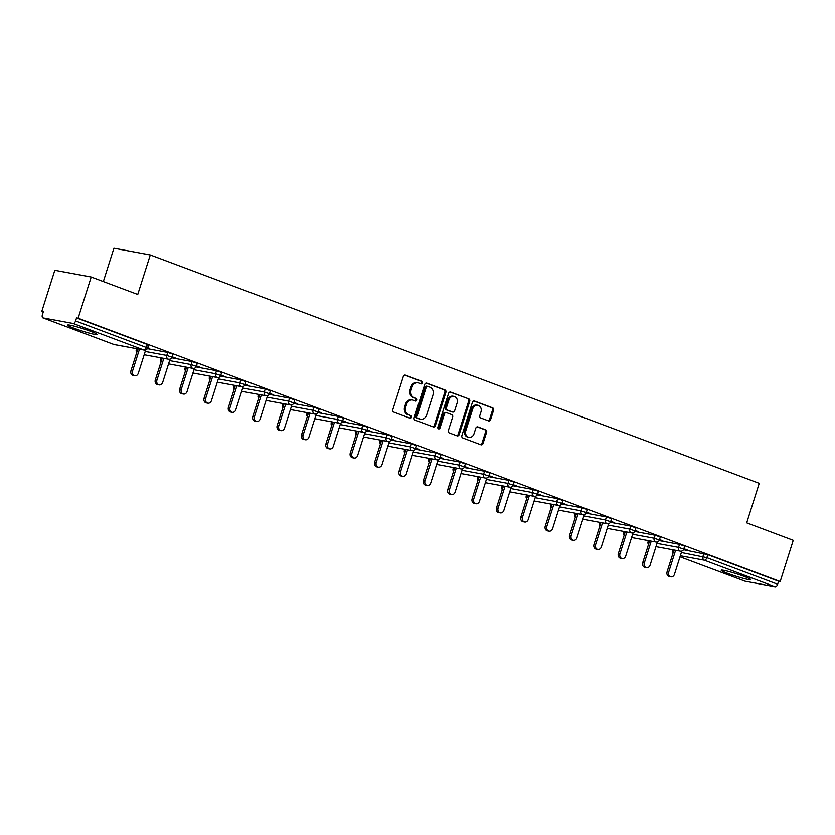 <?xml version="1.0" encoding="UTF-8"?>
<svg xmlns="http://www.w3.org/2000/svg" width="835" height="835" viewBox="0 0 835 835"><rect width="100%" height="100%" fill="white"/><g stroke="black" fill="none" stroke-linecap="round" stroke-linejoin="round"><path stroke-width="1.25" d="M422.416 382.952A1.357 1.138 100.5 0 0 421.748 381.261L405.455 375.145A1.941 1.628 100.5 0 0 403.336 376.418L392.794 409.661A1.941 1.628 100.5 0 0 393.734 412.083L410.027 418.199A1.357 1.138 100.5 0 0 410.851 415.611L408.743 414.818A6.221 5.219 100.5 0 1 405.706 407.073L406.593 404.297A6.221 5.219 100.5 0 1 412.626 400.017A6.221 5.219 100.5 0 1 413.367 400.226L415.475 401.019A1.357 1.138 100.5 0 0 416.3 398.431L414.191 397.648A6.221 5.219 100.5 0 1 411.154 389.893L412.041 387.127A6.221 5.219 100.5 0 1 418.074 382.847A6.221 5.219 100.5 0 1 418.815 383.056L420.923 383.839A1.357 1.138 100.5 0 0 422.416 382.952M420.475 383.672A1.357 1.138 100.5 0 0 420.683 381.063L404.735 375.082M409.578 418.022A1.357 1.138 100.5 0 0 409.787 415.412L408.743 414.818M415.026 400.852A1.357 1.138 100.5 0 0 415.235 398.243L414.191 397.648M744.194 576.442A15.447 1.242 -162.4 0 0 729.195 571.641A15.447 1.242 -162.4 0 0 721.2 570.242A15.447 1.242 -162.4 0 0 727.65 573.384A15.447 1.242 -162.4 0 0 742.649 578.196A15.447 1.242 -162.4 0 0 750.644 579.584A15.447 1.242 -162.4 0 0 744.194 576.442M90.577 331.286A15.447 1.242 -162.4 0 0 75.578 326.475A15.447 1.242 -162.4 0 0 67.583 325.086A15.447 1.242 -162.4 0 0 74.033 328.228A15.447 1.242 -162.4 0 0 89.032 333.04A15.447 1.242 -162.4 0 0 97.027 334.428A15.447 1.242 -162.4 0 0 90.577 331.286M488.496 420.861A1.941 1.628 100.5 0 0 490.615 419.587L493.579 410.267A1.941 1.628 100.5 0 0 492.629 407.845L474.53 401.061A1.941 1.628 100.5 0 0 472.412 402.324L461.87 435.567A1.941 1.628 100.5 0 0 462.82 437.989L480.908 444.784A1.941 1.628 100.5 0 0 483.027 443.51L486.607 432.238A1.941 1.628 100.5 0 0 485.657 429.816L477.912 426.915A1.941 1.628 100.5 0 0 475.793 428.188L474.019 433.772A5.198 4.363 100.5 0 1 468.978 437.352A5.198 4.363 100.5 0 1 465.815 430.693L472.756 408.816A5.198 4.363 100.5 0 1 477.808 405.236A5.198 4.363 100.5 0 1 480.96 411.895L479.812 415.538A1.941 1.628 100.5 0 0 480.751 417.959L488.496 420.861M43.086 317.905L113.852 344.448L143.87 349.99L73.094 323.448L43.086 317.905A2.975 1.597 -69.4 0 1 42.929 317.864A2.975 1.597 -69.4 0 1 42.387 314.795L43.337 311.779L41.75 311.486L54.818 270.279L91.203 277.001L137.754 294.452L150.29 254.946L759.234 483.35L746.699 522.856L793.25 540.318L780.182 581.525L78.135 318.198L76.538 317.905L75.588 320.922L146.355 347.464L147.304 344.448L76.538 317.905M91.203 277.001L78.135 318.198M445.89 392.377A1.941 1.628 100.5 0 0 444.94 389.955L426.842 383.171A1.941 1.628 100.5 0 0 424.723 384.444L414.181 417.688A1.941 1.628 100.5 0 0 415.131 420.109L433.219 426.894A1.941 1.628 100.5 0 0 435.338 425.62L445.89 392.377L444.825 392.179A1.941 1.628 100.5 0 0 443.876 389.757L426.132 383.098M450.691 392.116L468.779 398.9A1.941 1.628 100.5 0 1 469.729 401.322L459.187 434.565A1.941 1.628 100.5 0 1 457.069 435.839L449.324 432.937A1.941 1.628 100.5 0 1 448.374 430.505L452.654 417.03A1.941 1.628 100.5 0 0 451.704 414.609L446.568 412.678A1.941 1.628 100.5 0 0 444.45 413.951L439.993 427.99A1.357 1.138 100.5 0 1 437.853 427.186L448.572 393.389A1.941 1.628 100.5 0 1 450.691 392.116L450.222 392.022M150.29 254.946L113.904 248.235L103.342 281.552M73.094 323.448A2.975 1.597 -69.4 0 0 75.588 320.922M780.182 581.525L778.585 581.233L777.635 584.239A2.975 1.597 110.6 0 1 775.151 586.765L745.133 581.233A2.975 1.597 110.6 0 1 744.987 581.191A2.975 1.597 110.6 0 1 744.841 581.118M43.253 312.05L41.75 311.486M147.649 347.892L149.601 348.32M149.517 348.592L147.732 347.621M683.479 549.743L707.819 554.691L706.869 557.697L777.635 584.239M778.585 581.233L707.819 554.691M147.304 344.448L148.546 345.053L147.597 348.07L146.355 347.464A2.975 1.597 -69.4 0 1 143.87 349.99A2.975 2.495 100.5 0 0 144.225 350.084A2.975 2.975 0 0 0 147.597 348.07M679.513 544.368L684.69 546.153L683.74 549.159L678.563 547.384L679.513 544.368L659.107 540.61M655.151 535.235L660.318 537.009L659.368 540.015L654.191 538.241L655.151 535.235L634.736 531.467M630.78 526.092L635.946 527.866L634.997 530.883L629.82 529.098L630.78 526.092L610.364 522.324M606.408 516.948L611.585 518.723L610.625 521.739L605.448 519.965L606.408 516.948L585.993 513.181M582.037 507.805L587.214 509.59L586.253 512.596L581.077 510.822L582.037 507.805L561.631 504.048M557.665 498.672L562.842 500.447L561.882 503.453L556.715 501.678L557.665 498.672L537.26 494.904M533.294 489.529L538.471 491.304L537.51 494.32L532.344 492.535L533.294 489.529L512.888 485.761M508.922 480.386L514.099 482.16L513.149 485.177L507.972 483.402L508.922 480.386L488.517 476.618M484.55 471.243L489.727 473.027L488.778 476.033L483.601 474.259L484.55 471.243L464.145 467.485M460.189 462.11L465.356 463.884L464.406 466.89L459.229 465.116L460.189 462.11L439.774 458.342M435.818 452.967L440.984 454.741L440.035 457.757L434.858 455.973L435.818 452.967L415.402 449.199M411.446 443.823L416.623 445.598L415.663 448.614L410.486 446.84L411.446 443.823L391.03 440.055M387.075 434.68L392.252 436.465L391.291 439.471L386.114 437.697L387.075 434.68L366.669 430.923M362.703 425.547L367.88 427.322L366.92 430.328L361.753 428.553L362.703 425.547L342.298 421.779M338.332 416.404L343.509 418.178L342.548 421.195L337.382 419.41L338.332 416.404L317.926 412.636M313.96 407.261L319.137 409.035L318.187 412.052L313.01 410.277L313.96 407.261L293.555 403.493M289.588 398.118L294.765 399.902L293.816 402.908L288.639 401.134L289.588 398.118L269.183 394.36M265.227 388.985L270.394 390.759L269.444 393.765L264.267 391.991L265.227 388.985L244.812 385.217M240.856 379.841L246.033 381.616L245.072 384.632L239.895 382.847L240.856 379.841L220.44 376.074M216.484 370.698L221.661 372.473L220.701 375.489L215.524 373.715L216.484 370.698L196.068 366.93M192.113 361.555L197.29 363.34L196.329 366.346L191.163 364.571L192.113 361.555L171.707 357.798M167.741 352.422L172.918 354.197L171.958 357.203L166.791 355.428L167.741 352.422L147.336 348.654M172.02 357.036L175.475 358.027L172.104 356.764M196.392 366.168L199.847 367.17L196.476 365.907M220.753 375.312L224.218 376.314L220.847 375.04M245.125 384.455L248.59 385.446L245.219 384.183M269.496 393.598L272.961 394.59L269.58 393.327M293.868 402.741L297.333 403.733L293.951 402.47M318.239 411.874L321.705 412.876L318.323 411.603M342.611 421.017L346.066 422.009L342.694 420.746M366.983 430.161L370.437 431.152L367.066 429.889M391.344 439.304L394.809 440.295L391.438 439.033M415.715 448.437L419.18 449.439L415.809 448.165M440.087 457.58L443.552 458.572L440.17 457.309M464.458 466.723L467.924 467.715L464.542 466.452M488.83 475.866L492.295 476.858L488.913 475.595M513.201 484.999L516.656 486.001L513.285 484.728M537.573 494.143L541.028 495.134L537.656 493.871M561.945 503.286L565.399 504.277L562.028 503.014M586.306 512.429L589.771 513.421L586.4 512.158M610.677 521.562L614.142 522.564L610.771 521.29M635.049 530.705L638.514 531.697L635.132 530.434M659.42 539.848L662.886 540.84L659.504 539.577M683.792 548.992L687.257 549.983L683.875 548.72M418.074 382.847L417.009 382.649A6.221 5.219 100.5 0 0 410.977 386.929L412.041 387.127M413.127 397.45A6.221 5.219 100.5 0 1 410.1 389.695L410.977 386.929M412.626 400.017L411.561 399.829A6.221 5.219 100.5 0 0 405.528 404.098L406.593 404.297M407.678 414.619A6.221 5.219 100.5 0 1 404.651 406.875L405.528 404.098M432.885 426.768A1.941 1.628 100.5 0 0 434.283 425.422L444.825 392.179M427.708 386.386A1.357 1.138 100.5 0 0 426.226 387.283L416.978 416.456A1.357 1.138 100.5 0 0 417.636 418.158L419.859 418.993A6.221 5.219 100.5 0 0 420.61 419.191A6.221 5.219 100.5 0 0 426.643 414.922L432.968 394.976A6.221 5.219 100.5 0 0 429.931 387.221L427.708 386.386M427.384 386.323L426.654 386.198A1.357 1.138 100.5 0 0 425.172 387.085L426.226 387.283M420.61 419.191L419.546 419.003A6.221 5.219 100.5 0 1 418.794 418.794L416.571 417.959A1.357 1.138 100.5 0 1 415.913 416.258L425.172 387.085M449.971 392.043L468.779 398.9M456.724 435.713A1.941 1.628 100.5 0 0 458.123 434.367L468.675 401.124A1.941 1.628 100.5 0 0 467.725 398.702M445.504 412.48A1.941 1.628 100.5 0 0 443.385 413.753L438.939 427.791L439.993 427.99M438.177 428.668A1.357 1.138 100.5 0 0 438.939 427.791M457.089 403.044A5.198 4.363 100.5 0 0 453.937 396.385A5.198 4.363 100.5 0 0 448.886 399.965L446.443 407.668A1.941 1.628 100.5 0 0 447.393 410.089L452.528 412.02A1.941 1.628 100.5 0 0 454.647 410.747L457.089 403.044M453.937 396.385L452.873 396.187A5.198 4.363 100.5 0 0 447.831 399.767L448.886 399.965M451.944 411.916A1.941 1.628 100.5 0 1 451.464 411.822L446.328 409.901A1.941 1.628 100.5 0 1 445.379 407.48L447.831 399.767M477.808 405.236L476.743 405.038A5.198 4.363 100.5 0 0 471.702 408.618L472.756 408.816M468.978 437.352L467.913 437.154A5.198 4.363 100.5 0 1 464.761 430.505L471.702 408.618M480.574 444.648A1.941 1.628 100.5 0 0 481.972 443.312L485.542 432.05A1.941 1.628 100.5 0 0 484.592 429.628L477.192 426.852M488.162 420.736A1.941 1.628 100.5 0 0 489.56 419.4L492.514 410.068A1.941 1.628 100.5 0 0 491.564 407.647L473.821 400.988M130.938 370.782L132.535 371.074A3.664 3.069 100.5 0 0 134.759 375.76L133.162 375.468A3.664 3.069 -79.5 0 1 130.938 370.782L137.879 348.915M134.759 375.76A3.664 3.069 100.5 0 0 138.307 373.245L145.687 349.99M132.535 371.074L139.466 349.207M155.31 379.925L156.907 380.217A3.664 3.069 100.5 0 0 159.13 384.904L157.533 384.611A3.664 3.069 -79.5 0 1 155.31 379.925L162.251 358.058M159.13 384.904A3.664 3.069 100.5 0 0 162.679 382.388L170.058 359.133M156.907 380.217L163.837 358.351M179.682 389.068L181.268 389.361A3.664 3.069 100.5 0 0 183.502 394.047L181.905 393.755A3.664 3.069 -79.5 0 1 179.682 389.068L186.623 367.202M183.502 394.047A3.664 3.069 100.5 0 0 187.05 391.531L194.43 368.266M181.268 389.361L188.209 367.494M204.053 398.211L205.64 398.504A3.664 3.069 100.5 0 0 207.863 403.19L206.276 402.898A3.664 3.069 -79.5 0 1 204.053 398.211L210.984 376.334M207.863 403.19A3.664 3.069 100.5 0 0 211.422 400.664L218.801 377.41M205.64 398.504L212.581 376.637M228.425 407.344L230.011 407.637A3.664 3.069 100.5 0 0 232.234 412.333L230.648 412.031A3.664 3.069 -79.5 0 1 228.425 407.344L235.355 385.478M232.234 412.333A3.664 3.069 100.5 0 0 235.794 409.808L243.173 386.553M230.011 407.637L236.952 385.77M252.796 416.488L254.383 416.78A3.664 3.069 100.5 0 0 256.606 421.466L255.019 421.174A3.664 3.069 -79.5 0 1 252.796 416.488L259.727 394.621M256.606 421.466A3.664 3.069 100.5 0 0 260.165 418.951L267.544 395.696M254.383 416.78L261.324 394.913M277.157 425.631L278.754 425.923A3.664 3.069 100.5 0 0 280.977 430.609L279.391 430.317A3.664 3.069 -79.5 0 1 277.157 425.631L284.098 403.764M280.977 430.609A3.664 3.069 100.5 0 0 284.537 428.094L291.916 404.829M278.754 425.923L285.685 404.056M301.529 434.774L303.126 435.066A3.664 3.069 100.5 0 0 305.349 439.753L303.752 439.461A3.664 3.069 -79.5 0 1 301.529 434.774L308.47 412.897M305.349 439.753A3.664 3.069 100.5 0 0 308.908 437.227L316.277 413.972M303.126 435.066L310.056 413.2M325.901 443.907L327.497 444.199A3.664 3.069 100.5 0 0 329.721 448.896L328.124 448.593A3.664 3.069 -79.5 0 1 325.901 443.907L332.841 422.04M329.721 448.896A3.664 3.069 100.5 0 0 333.269 446.37L340.649 423.115M327.497 444.199L334.428 422.333M350.272 453.05L351.859 453.342A3.664 3.069 100.5 0 0 354.092 458.029L352.495 457.737A3.664 3.069 -79.5 0 1 350.272 453.05L357.213 431.184M354.092 458.029A3.664 3.069 100.5 0 0 357.641 455.513L365.02 432.259M351.859 453.342L358.799 431.476M374.644 462.193L376.23 462.486A3.664 3.069 100.5 0 0 378.464 467.172L376.867 466.88A3.664 3.069 -79.5 0 1 374.644 462.193L381.585 440.327M378.464 467.172A3.664 3.069 100.5 0 0 382.012 464.657L389.392 441.391M376.23 462.486L383.171 440.619M399.015 471.337L400.602 471.629A3.664 3.069 100.5 0 0 402.825 476.315L401.238 476.023A3.664 3.069 -79.5 0 1 399.015 471.337L405.946 449.46M402.825 476.315A3.664 3.069 100.5 0 0 406.384 473.789L413.763 450.535M400.602 471.629L407.543 449.762M423.387 480.469L424.973 480.762A3.664 3.069 100.5 0 0 427.196 485.459L425.61 485.156A3.664 3.069 -79.5 0 1 423.387 480.469L430.317 458.603M427.196 485.459A3.664 3.069 100.5 0 0 430.756 482.933L438.135 459.678M424.973 480.762L431.914 458.895M447.758 489.613L449.345 489.905A3.664 3.069 100.5 0 0 451.568 494.591L449.981 494.299A3.664 3.069 -79.5 0 1 447.758 489.613L454.689 467.746M451.568 494.591A3.664 3.069 100.5 0 0 455.127 492.076L462.506 468.821M449.345 489.905L456.286 468.038M472.119 498.756L473.716 499.048A3.664 3.069 100.5 0 0 475.94 503.735L474.353 503.442A3.664 3.069 -79.5 0 1 472.119 498.756L479.06 476.889M475.94 503.735A3.664 3.069 100.5 0 0 479.499 501.219L486.868 477.954M473.716 499.048L480.647 477.182M496.491 507.899L498.088 508.191A3.664 3.069 100.5 0 0 500.311 512.878L498.714 512.586A3.664 3.069 -79.5 0 1 496.491 507.899L503.432 486.033M500.311 512.878A3.664 3.069 100.5 0 0 503.86 510.352L511.239 487.097M498.088 508.191L505.018 486.325M520.863 517.032L522.459 517.324A3.664 3.069 100.5 0 0 524.683 522.021L523.086 521.718A3.664 3.069 -79.5 0 1 520.863 517.032L527.803 495.165M524.683 522.021A3.664 3.069 100.5 0 0 528.231 519.495L535.611 496.24M522.459 517.324L529.39 495.458M545.234 526.175L546.821 526.467A3.664 3.069 100.5 0 0 549.054 531.154L547.457 530.862A3.664 3.069 -79.5 0 1 545.234 526.175L552.175 504.309M549.054 531.154A3.664 3.069 100.5 0 0 552.603 528.639L559.982 505.384M546.821 526.467L553.762 504.601M569.606 535.318L571.192 535.611A3.664 3.069 100.5 0 0 573.415 540.297L571.829 540.005A3.664 3.069 -79.5 0 1 569.606 535.318L576.536 513.452M573.415 540.297A3.664 3.069 100.5 0 0 576.975 537.782L584.354 514.517M571.192 535.611L578.133 513.744M593.977 544.462L595.564 544.754A3.664 3.069 100.5 0 0 597.787 549.44L596.2 549.148A3.664 3.069 -79.5 0 1 593.977 544.462L600.908 522.595M597.787 549.44A3.664 3.069 100.5 0 0 601.346 546.915L608.725 523.66M595.564 544.754L602.505 522.887M618.349 553.595L619.935 553.897A3.664 3.069 100.5 0 0 622.159 558.584L620.572 558.281A3.664 3.069 -79.5 0 1 618.349 553.595L625.279 531.728M622.159 558.584A3.664 3.069 100.5 0 0 625.718 556.058L633.097 532.803M619.935 553.897L626.876 532.02M642.71 562.738L644.307 563.03A3.664 3.069 100.5 0 0 646.53 567.716L644.944 567.424A3.664 3.069 -79.5 0 1 642.71 562.738L649.651 540.871M646.53 567.716A3.664 3.069 100.5 0 0 650.089 565.201L657.469 541.946M644.307 563.03L651.237 541.163M667.082 571.881L668.678 572.173A3.664 3.069 100.5 0 0 670.902 576.86L669.315 576.567A3.664 3.069 -79.5 0 1 667.082 571.881L674.022 550.014M670.902 576.86A3.664 3.069 100.5 0 0 674.461 574.344L681.83 551.079M668.678 572.173L675.609 550.307M420.683 381.063L421.748 381.261M409.787 415.412L410.851 415.611M415.235 398.243L416.3 398.431M113.56 344.344A2.975 1.597 -69.4 0 0 113.706 344.406A2.975 1.597 -69.4 0 0 113.852 344.448A2.975 2.495 100.5 0 0 114.207 344.552L144.225 350.084M775.151 586.765L704.375 560.222L680.337 555.786M680.014 556.809L745.133 581.233M681.37 552.54L706.869 557.697A2.975 1.597 110.6 0 1 704.375 560.222A2.975 2.495 -79.5 0 1 702.934 556.528L703.884 553.511M137.128 348.779L136.773 349.886L137.524 350.032M145.227 351.452L166.791 355.428A2.975 2.495 -79.5 0 0 168.232 359.133A2.975 2.495 100.5 0 0 168.587 359.227A2.975 2.975 0 0 0 171.958 357.203M136.846 352.182A2.975 2.495 -79.5 0 1 136.773 349.886L136.282 349.875A2.975 2.975 0 0 0 136.731 352.537M161.489 357.923L161.145 359.029L161.896 359.165M169.599 360.595L191.163 364.571A2.975 2.495 -79.5 0 0 192.603 368.266A2.975 2.495 100.5 0 0 192.958 368.371A2.975 2.975 0 0 0 196.329 366.346M185.861 367.056L185.516 368.172L186.268 368.308M193.97 369.728L215.524 373.715A2.975 2.495 -79.5 0 0 216.975 377.41A2.975 2.495 100.5 0 0 217.33 377.514A2.975 2.975 0 0 0 220.701 375.489M210.232 376.199L209.877 377.316L210.639 377.451M218.332 378.871L239.895 382.847A2.975 2.495 -79.5 0 0 241.346 386.553A2.975 2.495 100.5 0 0 241.701 386.647A2.975 2.975 0 0 0 245.072 384.632M234.604 385.342L234.249 386.448L235.011 386.595M242.703 388.014L264.267 391.991A2.975 2.495 -79.5 0 0 265.718 395.696A2.975 2.495 100.5 0 0 266.073 395.79A2.975 2.975 0 0 0 269.444 393.765M258.975 394.485L258.62 395.592L259.372 395.727M267.075 397.157L288.639 401.134A2.975 2.495 -79.5 0 0 290.089 404.829A2.975 2.495 100.5 0 0 290.444 404.933A2.975 2.975 0 0 0 293.816 402.908M283.347 403.618L282.992 404.735L283.743 404.871M291.446 406.29L313.01 410.277A2.975 2.495 -79.5 0 0 314.461 413.972A2.975 2.495 100.5 0 0 314.816 414.077A2.975 2.975 0 0 0 318.187 412.052M307.718 412.761L307.363 413.878L308.115 414.014M315.818 415.433L337.382 419.41A2.975 2.495 -79.5 0 0 338.822 423.115A2.975 2.495 100.5 0 0 339.187 423.209A2.975 2.975 0 0 0 342.548 421.195M332.09 421.905L331.735 423.011L332.487 423.157M340.189 424.577L361.753 428.553A2.975 2.495 -79.5 0 0 363.194 432.259A2.975 2.495 100.5 0 0 363.549 432.353A2.975 2.975 0 0 0 366.92 430.328M356.451 431.048L356.107 432.154L356.858 432.29M364.561 433.72L386.114 437.697A2.975 2.495 -79.5 0 0 387.565 441.391A2.975 2.495 100.5 0 0 387.92 441.496A2.975 2.975 0 0 0 391.291 439.471M380.823 440.181L380.478 441.298L381.23 441.433M388.933 442.853L410.486 446.84A2.975 2.495 -79.5 0 0 411.937 450.535A2.975 2.495 100.5 0 0 412.292 450.639A2.975 2.975 0 0 0 415.663 448.614M405.194 449.324L404.839 450.441L405.601 450.576M413.294 451.996L434.858 455.973A2.975 2.495 -79.5 0 0 436.308 459.678A2.975 2.495 100.5 0 0 436.663 459.772A2.975 2.975 0 0 0 440.035 457.757M429.566 458.467L429.211 459.574L429.962 459.72M437.665 461.139L459.229 465.116A2.975 2.495 -79.5 0 0 460.68 468.821A2.975 2.495 100.5 0 0 461.035 468.915A2.975 2.975 0 0 0 464.406 466.89M453.937 467.61L453.582 468.717L454.334 468.852M462.037 470.282L483.601 474.259A2.975 2.495 -79.5 0 0 485.052 477.954A2.975 2.495 100.5 0 0 485.406 478.058A2.975 2.975 0 0 0 488.778 476.033M478.309 476.743L477.954 477.86L478.705 477.996M486.408 479.415L507.972 483.402A2.975 2.495 -79.5 0 0 509.423 487.097A2.975 2.495 100.5 0 0 509.778 487.202A2.975 2.975 0 0 0 513.149 485.177M502.68 485.886L502.326 487.003L503.077 487.139M510.78 488.558L532.344 492.535A2.975 2.495 -79.5 0 0 533.784 496.24A2.975 2.495 100.5 0 0 534.149 496.334A2.975 2.975 0 0 0 537.51 494.32M527.042 495.03L526.697 496.136L527.449 496.282M535.152 497.702L556.715 501.678A2.975 2.495 -79.5 0 0 558.156 505.384A2.975 2.495 100.5 0 0 558.511 505.478A2.975 2.975 0 0 0 561.882 503.453M551.413 504.173L551.069 505.279L551.82 505.415M559.523 506.845L581.077 510.822A2.975 2.495 -79.5 0 0 582.527 514.517A2.975 2.495 100.5 0 0 582.882 514.621A2.975 2.975 0 0 0 586.253 512.596M575.785 513.306L575.43 514.423L576.192 514.558M583.895 515.978L605.448 519.965A2.975 2.495 -79.5 0 0 606.899 523.66A2.975 2.495 100.5 0 0 607.254 523.764A2.975 2.975 0 0 0 610.625 521.739M600.156 522.449L599.801 523.566L600.563 523.702M608.256 525.121L629.82 529.098A2.975 2.495 -79.5 0 0 631.27 532.803A2.975 2.495 100.5 0 0 631.625 532.897A2.975 2.975 0 0 0 634.997 530.883M624.528 531.592L624.173 532.699L624.924 532.845M632.627 534.264L654.191 538.241A2.975 2.495 -79.5 0 0 655.642 541.946A2.975 2.495 100.5 0 0 655.997 542.04A2.975 2.975 0 0 0 659.368 540.015M648.899 540.736L648.544 541.842L649.296 541.978M656.999 543.408L678.563 547.384A2.975 2.495 -79.5 0 0 680.014 551.079A2.975 2.495 100.5 0 0 680.368 551.183A2.975 2.975 0 0 0 683.74 549.159M673.271 549.868L672.916 550.985L673.668 551.121M161.207 361.325A2.975 2.495 -79.5 0 1 161.145 359.029L160.654 359.008A2.975 2.975 0 0 0 161.103 361.68M185.579 370.469A2.975 2.495 -79.5 0 1 185.516 368.172L185.026 368.151A2.975 2.975 0 0 0 185.474 370.823M209.95 379.601A2.975 2.495 -79.5 0 1 209.877 377.316L209.397 377.295A2.975 2.975 0 0 0 209.835 379.956M234.322 388.745A2.975 2.495 -79.5 0 1 234.249 386.448L233.769 386.438A2.975 2.975 0 0 0 234.207 389.1M258.693 397.888A2.975 2.495 -79.5 0 1 258.62 395.592L258.13 395.571A2.975 2.975 0 0 0 258.579 398.243M283.065 407.031A2.975 2.495 -79.5 0 1 282.992 404.735L282.501 404.714A2.975 2.975 0 0 0 282.95 407.386M307.437 416.164A2.975 2.495 -79.5 0 1 307.363 413.878L306.873 413.857A2.975 2.975 0 0 0 307.322 416.519M331.798 425.307A2.975 2.495 -79.5 0 1 331.735 423.011L331.245 423.001A2.975 2.975 0 0 0 331.693 425.662M356.169 434.45A2.975 2.495 -79.5 0 1 356.107 432.154L355.616 432.133A2.975 2.975 0 0 0 356.065 434.805M380.541 443.594A2.975 2.495 -79.5 0 1 380.478 441.298L379.988 441.277A2.975 2.975 0 0 0 380.426 443.949M404.912 452.727A2.975 2.495 -79.5 0 1 404.839 450.441L404.359 450.42A2.975 2.975 0 0 0 404.798 453.081M429.284 461.87A2.975 2.495 -79.5 0 1 429.211 459.574L428.72 459.563A2.975 2.975 0 0 0 429.169 462.225M453.655 471.013A2.975 2.495 -79.5 0 1 453.582 468.717L453.092 468.696A2.975 2.975 0 0 0 453.541 471.368M478.027 480.156A2.975 2.495 -79.5 0 1 477.954 477.86L477.463 477.839A2.975 2.975 0 0 0 477.912 480.511M502.399 489.3A2.975 2.495 -79.5 0 1 502.326 487.003L501.835 486.982A2.975 2.975 0 0 0 502.284 489.644M526.76 498.432A2.975 2.495 -79.5 0 1 526.697 496.136L526.207 496.126A2.975 2.975 0 0 0 526.655 498.787M551.131 507.576A2.975 2.495 -79.5 0 1 551.069 505.279L550.578 505.258A2.975 2.975 0 0 0 551.027 507.93M575.503 516.719A2.975 2.495 -79.5 0 1 575.43 514.423L574.95 514.402A2.975 2.975 0 0 0 575.388 517.074M599.874 525.862A2.975 2.495 -79.5 0 1 599.801 523.566L599.321 523.545A2.975 2.975 0 0 0 599.76 526.207M624.246 534.995A2.975 2.495 -79.5 0 1 624.173 532.699L623.682 532.688A2.975 2.975 0 0 0 624.131 535.35M648.618 544.138A2.975 2.495 -79.5 0 1 648.544 541.842L648.054 541.821A2.975 2.975 0 0 0 648.503 544.493M672.989 553.281A2.975 2.495 -79.5 0 1 672.916 550.985L672.425 550.964A2.975 2.975 0 0 0 672.874 553.636M410.1 389.695L411.154 389.893M404.651 406.875L405.706 407.073M434.283 425.422L435.338 425.62M443.876 389.757L444.94 389.955M415.913 416.258L416.978 416.456M416.571 417.959L417.636 418.158M418.794 418.794L419.859 418.993M468.675 401.124L469.729 401.322M458.123 434.367L459.187 434.565M443.385 413.753L444.45 413.951M445.379 407.48L446.443 407.668M446.328 409.901L447.393 410.089M451.464 411.822L452.528 412.02M464.761 430.505L465.815 430.693M484.592 429.628L485.657 429.816M485.542 432.05L486.607 432.238M481.972 443.312L483.027 443.51M491.564 407.647L492.629 407.845M492.514 410.068L493.579 410.267M489.56 419.4L490.615 419.587M42.929 317.864L113.706 344.406A2.975 2.975 0 0 0 114.207 344.552M680.014 556.82L744.987 581.191M136.658 348.696L136.282 349.875M144.184 354.729L168.587 359.227M161.03 357.829L160.654 359.008M168.555 363.862L192.958 368.371M185.401 366.972L185.026 368.151M192.927 373.005L217.33 377.514M209.762 376.115L209.397 377.295M217.298 382.148L241.701 386.647M234.134 385.259L233.769 386.438M241.67 391.291L266.073 395.79M258.506 394.391L258.13 395.571M266.041 400.424L290.444 404.933M282.877 403.535L282.501 404.714M290.413 409.567L314.816 414.077M307.249 412.678L306.873 413.857M314.774 418.711L339.187 423.209M331.62 421.821L331.245 423.001M339.146 427.854L363.549 432.353M355.992 430.954L355.616 432.133M363.517 436.987L387.92 441.496M380.363 440.097L379.988 441.277M387.889 446.13L412.292 450.639M404.724 449.24L404.359 450.42M412.26 455.273L436.663 459.772M429.096 458.384L428.72 459.563M436.632 464.417L461.035 468.915M453.468 467.517L453.092 468.696M461.003 473.549L485.406 478.058M477.839 476.66L477.463 477.839M485.365 482.693L509.778 487.202M502.211 485.803L501.835 486.982M509.736 491.836L534.149 496.334M526.582 494.946L526.207 496.126M534.108 500.979L558.511 505.478M550.954 504.079L550.578 505.258M558.479 510.112L582.882 514.621M575.315 513.222L574.95 514.402M582.851 519.255L607.254 523.764M599.687 522.366L599.321 523.545M607.222 528.398L631.625 532.897M624.058 531.509L623.682 532.688M631.594 537.542L655.997 542.04M648.43 540.642L648.054 541.821M655.966 546.674L680.368 551.183M672.801 549.785L672.425 550.964M426.487 386.146L427.551 386.344M445.274 412.417L446.339 412.615M451.693 411.895L452.758 412.083"/></g></svg>
